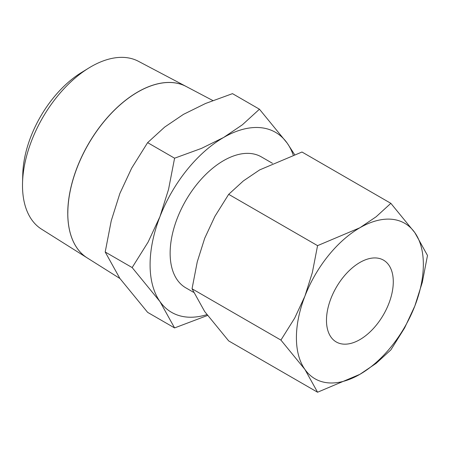 <?xml version="1.0" encoding="UTF-8"?>
<svg xmlns="http://www.w3.org/2000/svg" width="450" height="450" viewBox="0 0 450 450"><rect width="100%" height="100%" fill="white"/><g stroke="black" fill="none" stroke-linecap="round" stroke-linejoin="round"><path stroke-width="0.67" d="M294.525 154.485L287.229 143.184L259.447 109.209L242.409 124.768L223.583 137.498L201.532 148.371L174.583 158.203L168.542 189.405L159.936 216.675L148.106 242.083L132.154 267.564L159.936 301.534A103.933 60.008 -60 0 1 150.086 264.791A103.933 60.008 -60 0 1 159.936 216.675A103.933 60.008 -60 0 1 223.583 137.498A103.933 60.008 -60 0 1 287.229 143.184A103.933 60.008 -60 0 1 293.192 154.952M206.899 314.634A103.933 60.008 -60 0 1 159.936 301.534L174.583 327.926L147.628 312.362L119.846 278.392L105.199 252L111.24 220.798L119.846 193.528L131.676 168.12L147.628 142.639L164.666 127.086L183.493 114.351L205.543 103.483L232.487 93.645L259.447 109.209M67.793 213.244A98.994 57.156 120 0 0 87.216 257.912L119.931 278.505M22.5 185.411A96.93 55.963 120 0 0 41.518 229.146L87.182 257.895A98.994 57.156 -60 0 1 87.182 257.895A98.994 57.156 -60 0 1 67.759 213.227A98.994 57.156 -60 0 1 110.261 114.356A98.994 57.156 -60 0 1 186.154 86.468L138.42 61.296A96.93 55.963 120 0 0 88.864 67.989A96.93 55.963 120 0 0 22.534 182.874A96.93 55.963 120 0 0 22.5 185.411M193.489 292.269L185.788 287.82A75.589 43.639 -60 0 1 170.134 253.215A75.589 43.639 -60 0 1 203.124 177.148A75.589 43.639 -60 0 1 261.377 156.898L272.441 163.288M280.918 340.093L304.914 369.433A89.764 51.823 -60 0 1 296.409 337.697A89.764 51.823 -60 0 1 304.914 296.139A89.764 51.823 -60 0 1 359.882 227.762A89.764 51.823 -60 0 1 414.849 232.672A89.764 51.823 -60 0 1 423.349 264.409A89.764 51.823 -60 0 1 414.849 305.961L422.28 282.409L427.5 255.465L414.849 232.672L390.853 203.333L376.144 216.765L359.882 227.762L317.565 245.644L312.345 272.588L304.914 296.139L294.694 318.088L280.918 340.093L192.043 288.776L197.257 261.832L204.694 238.281L214.914 216.338L228.684 194.333L243.399 180.894L259.661 169.903L301.978 152.016L390.853 203.333M317.565 392.226L359.882 374.338L376.144 363.347L390.853 349.909L404.629 327.904L414.849 305.961A89.764 51.823 -60 0 1 359.882 374.338A89.764 51.823 -60 0 1 304.914 369.433L317.565 392.226L228.684 340.909L204.694 311.569L192.043 288.776M326.475 320.338A47.244 27.276 -60 0 1 347.096 272.796A47.244 27.276 -60 0 1 383.501 260.139A47.244 27.276 -60 0 1 393.283 281.762A47.244 27.276 -60 0 1 372.662 329.304A47.244 27.276 -60 0 1 336.257 341.966A47.244 27.276 -60 0 1 326.475 320.338M228.684 194.333L317.565 245.644M212.828 100.536L186.221 86.507A98.994 57.156 120 0 0 110.329 114.396A98.994 57.156 120 0 0 67.826 213.266M88.864 67.989L81.354 72.602A85.607 49.427 120 0 0 22.776 174.066L22.534 182.874M174.583 327.926L207.512 315.467M147.628 142.639L174.583 158.203M105.199 252L132.154 267.564"/></g></svg>
